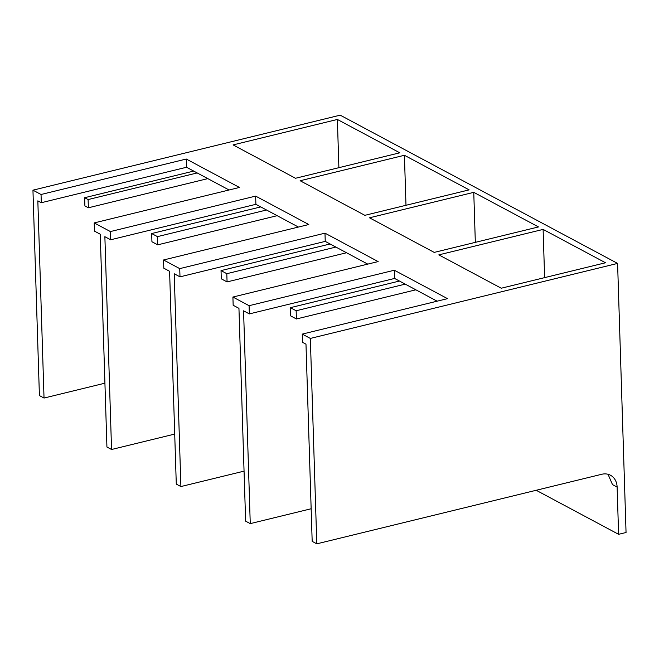 <?xml version="1.0" encoding="UTF-8"?>
<svg xmlns="http://www.w3.org/2000/svg" width="659" height="659" viewBox="0 0 659 659"><rect width="100%" height="100%" fill="white"/><g stroke="black" fill="none" stroke-linecap="round" stroke-linejoin="round"><path stroke-width="0.99" d="M226.803 273.691L227.067 281.912L221.284 278.823L221.029 270.602L226.803 273.691L335.876 247.067M227.067 281.912L346.51 252.751M330.093 243.978L221.029 270.602M88.372 207.783L88.108 199.562L84.64 197.708L84.904 205.929L88.372 207.783L207.807 178.622M88.108 199.562L197.181 172.938M193.713 171.085L84.64 197.708M296.155 310.76L296.41 318.972L290.635 315.883L290.38 307.671L296.155 310.76L405.219 284.128M296.41 318.972L415.854 289.812M399.445 281.039L290.38 307.671M157.715 244.843L157.46 236.63L151.677 233.541L151.941 241.754L157.715 244.843L277.159 215.682M157.46 236.63L266.524 209.999M260.75 206.91L151.677 233.541M536.195 490.28L618.603 534.317L617.121 487.075A17.538 14.061 118.1 0 0 610.489 475.246A17.538 14.061 118.1 0 0 601.7 474.282L316.798 543.84L310.34 338.429L617.59 263.419L626.05 532.505L618.603 534.317M32.95 190.171L41.039 194.496L41.303 202.717L37.835 200.863L44.029 398.052L39.408 395.581L32.95 190.171L340.201 115.16L617.59 263.419M337.375 119.452L399.791 152.806L295.512 178.268L233.097 144.906L337.375 119.452L338.891 167.674M298.428 227.05L255.89 204.315L110.646 239.777L110.391 231.564L94.204 222.915L94.468 231.128L100.242 234.217L106.931 447.024L111.552 449.496L174.709 434.075M111.552 449.496L104.872 236.688L110.646 239.777M405.985 205.287L404.412 155.277L300.133 180.739L364.855 215.328L469.134 189.874L404.412 155.277M255.89 204.315L255.634 196.102L308.799 224.521L163.556 259.976L163.811 268.197L169.594 271.286L176.282 484.085L180.904 486.556L244.061 471.136M163.556 259.976L179.734 268.625L179.998 276.846L174.215 273.757L180.904 486.556M473.763 192.346L369.485 217.799L434.207 252.397L538.485 226.935L473.763 192.346L475.328 242.355M250.255 523.625L243.566 310.817L249.341 313.906L249.086 305.694L232.907 297.044L233.162 305.257L238.945 308.346L245.626 521.154L250.255 523.625L311.147 508.756M544.622 277.637L543.107 229.406L438.828 254.868L501.244 288.222L605.522 262.768L543.107 229.406M310.34 338.429L302.25 334.105L302.514 342.326L305.982 344.179L312.177 541.369L316.798 543.84M44.029 398.052L104.929 383.184M110.391 231.564L255.634 196.102M41.303 202.717L186.546 167.254L229.077 189.99M179.998 276.846L325.241 241.383L367.771 264.119M249.341 313.906L394.593 278.444L437.123 301.179M325.241 241.383L324.986 233.162L378.151 261.582L232.907 297.044M179.734 268.625L324.986 233.162M394.593 278.444L394.329 270.231L447.502 298.651L302.25 334.105M249.086 305.694L394.329 270.231M186.546 167.254L186.283 159.033L239.456 187.453L94.204 222.915M41.039 194.496L186.283 159.033M617.121 487.075L612.491 484.604L608.035 474.282"/></g></svg>
